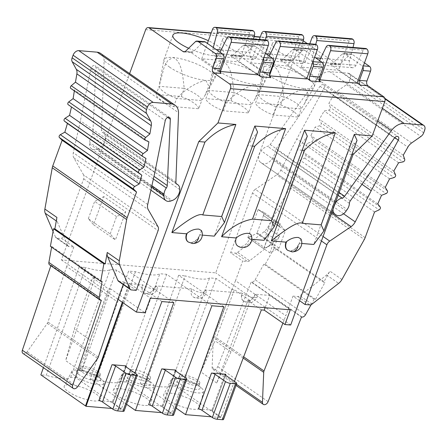 <?xml version="1.0" encoding="UTF-8"?>
<svg xmlns="http://www.w3.org/2000/svg" width="447" height="447" viewBox="0 0 447 447"><rect width="100%" height="100%" fill="white"/><g stroke="black" fill="none" stroke-linecap="round" stroke-linejoin="round"><path stroke-width="0.34" stroke-dasharray="2.23 1.68" d="M364.473 62.871L352.197 54.327A3.61 2.486 -85.2 0 0 351.303 53.992A3.61 2.486 -85.2 0 0 349.699 54.64L339.865 64.189A3.61 2.486 94.8 0 1 338.267 64.832A3.61 2.486 94.8 0 1 337.373 64.502L307.307 43.582M357.153 82.863L329.869 63.871A3.61 2.486 -85.2 0 0 330.763 64.206A3.61 2.486 -85.2 0 0 332.361 63.558L342.195 54.009A3.61 2.486 94.8 0 1 343.793 53.366A3.61 2.486 94.8 0 1 344.687 53.696L362.025 65.759A3.61 2.486 94.8 0 1 362.97 66.977M204.502 41.683A3.61 2.486 -85.2 0 0 202.904 42.331L193.065 51.88A3.61 2.486 94.8 0 1 191.467 52.522A3.61 2.486 94.8 0 1 190.573 52.193L221.136 73.459M317.415 54.411A27.077 7.264 20.1 0 0 290.287 42.878A27.077 7.264 20.1 0 0 272.407 43.465A27.077 7.264 20.1 0 0 278.252 51.126A27.077 7.264 20.1 0 0 305.379 62.664A27.077 7.264 20.1 0 0 323.265 62.077A27.077 7.264 20.1 0 0 317.415 54.411M319.415 79.767L301.233 67.117L338.435 70.235L357.041 83.181M188.628 48.27A27.077 7.264 20.1 0 0 223.785 53.735A27.077 7.264 20.1 0 0 217.94 46.069A27.077 7.264 20.1 0 0 208.363 40.711M219.935 71.425L201.753 58.775L238.961 61.893L257.561 74.839M301.295 34.536A3.61 2.486 -85.2 0 0 298.803 36.615L288.047 66.011L250.801 62.887L269.401 75.828L269.619 75.247M269.737 75.861L269.401 75.828M288.047 66.011L306.648 78.951M267.675 50.243A27.077 7.264 20.1 0 0 240.547 38.705A27.077 7.264 20.1 0 0 222.667 39.291A27.077 7.264 20.1 0 0 228.512 46.957A27.077 7.264 20.1 0 0 255.645 58.49A27.077 7.264 20.1 0 0 273.525 57.903A27.077 7.264 20.1 0 0 267.675 50.243M257.679 74.52L230.389 55.534A3.61 2.486 -85.2 0 0 231.283 55.864A3.61 2.486 -85.2 0 0 232.881 55.216L242.721 45.667A3.61 2.486 94.8 0 1 244.319 45.024A3.61 2.486 94.8 0 1 245.213 45.354L262.551 57.417A3.61 2.486 94.8 0 1 263.49 58.635M270.871 77.627L240.313 56.367A3.61 2.486 94.8 0 0 241.207 56.696A3.61 2.486 94.8 0 0 242.805 56.048L232.881 55.216M312.816 62.099A3.61 2.486 94.8 0 0 312.291 61.591L294.947 49.528L304.871 50.36A3.61 2.486 -85.2 0 0 303.977 50.025A3.61 2.486 -85.2 0 0 302.379 50.673L292.545 60.222A3.61 2.486 94.8 0 1 290.947 60.865A3.61 2.486 94.8 0 1 290.053 60.535L320.611 81.801M294.947 49.528A3.61 2.486 94.8 0 0 294.059 49.192A3.61 2.486 94.8 0 0 292.455 49.84L282.621 59.39A3.61 2.486 -85.2 0 1 281.023 60.032A3.61 2.486 -85.2 0 1 280.129 59.702L306.882 78.314M304.871 50.36L314.627 57.149M269.29 75.627A27.077 7.264 -159.9 0 1 263.35 68.285A27.077 7.264 -159.9 0 1 263.439 67.961A27.077 7.264 -159.9 0 1 272.458 65.843A27.077 7.264 -159.9 0 1 308.452 78.907A27.077 7.264 -159.9 0 1 314.297 86.573A27.077 7.264 -159.9 0 1 314.157 86.88A27.077 7.264 -159.9 0 1 305.284 88.685C295.227 91.02 285.504 97.055 276.117 106.805A22.568 6.051 20.1 0 1 263.585 100.396A22.568 6.051 20.1 0 1 258.612 94.619L263.741 75.09L267.228 68.888L272.458 65.843C281.018 69.257 282.213 83.192 283.689 96.725L258.612 94.619L255.623 102.788L280.699 104.889L283.689 96.725A22.568 6.051 20.1 0 1 296.221 103.134A22.568 6.051 20.1 0 1 301.2 108.906L304.373 103.872L308.324 94.524L305.284 88.685A27.077 7.264 -159.9 0 1 269.29 75.627M273.134 114.968L276.117 106.805L301.2 108.906L298.21 117.069L273.134 114.968A22.568 6.051 -159.9 0 1 260.595 108.56A22.568 6.051 -159.9 0 1 255.623 102.788M280.699 104.889A22.568 6.051 -159.9 0 1 293.232 111.297A22.568 6.051 -159.9 0 1 298.21 117.069M365.64 48.477A3.61 2.486 -85.2 0 0 363.327 50.137L356.019 65.234A5.414 3.727 94.8 0 1 352.549 67.726A5.414 3.727 94.8 0 1 351.208 67.229A5.414 3.727 94.8 0 1 349.509 60.708L352.99 47.416M351.683 38.766A3.61 2.486 -85.2 0 0 349.196 40.839L338.435 70.235M315.761 44.37L312.302 57.585A5.414 3.727 -85.2 0 0 314.001 64.111A5.414 3.727 -85.2 0 0 315.342 64.608A5.414 3.727 -85.2 0 0 318.812 62.116L319.56 60.574M301.233 67.117L309.765 43.789M169.81 67.285A27.077 7.264 -159.9 0 1 163.876 59.948A27.077 7.264 -159.9 0 1 163.965 59.619A27.077 7.264 -159.9 0 1 172.978 57.507A27.077 7.264 -159.9 0 1 208.972 70.565A27.077 7.264 -159.9 0 1 214.823 78.231A27.077 7.264 -159.9 0 1 214.677 78.538A27.077 7.264 -159.9 0 1 205.804 80.348C195.747 82.678 186.03 88.718 176.643 98.463A22.568 6.051 20.1 0 1 164.11 92.054A22.568 6.051 20.1 0 1 159.138 86.282L164.261 66.754L167.754 60.546L172.978 57.507C181.543 60.915 182.734 74.85 184.214 88.383L159.138 86.282L156.148 94.446L181.225 96.546L184.214 88.383A22.568 6.051 20.1 0 1 196.747 94.792A22.568 6.051 20.1 0 1 201.72 100.564L204.899 95.529L208.85 86.187L205.804 80.348A27.077 7.264 -159.9 0 1 169.81 67.285M173.654 106.626L176.643 98.463L201.72 100.564L198.731 108.733L173.654 106.626A22.568 6.051 -159.9 0 1 161.121 100.217A22.568 6.051 -159.9 0 1 156.148 94.446M181.225 96.546A22.568 6.051 -159.9 0 1 193.758 102.955A22.568 6.051 -159.9 0 1 198.731 108.733M266.166 40.135A3.61 2.486 -85.2 0 0 263.847 41.794L256.544 56.892A5.414 3.727 94.8 0 1 253.069 59.384A5.414 3.727 94.8 0 1 251.728 58.887A5.414 3.727 94.8 0 1 250.035 52.366L253.51 39.073M252.209 30.424A3.61 2.486 -85.2 0 0 249.717 32.497L238.961 61.893M213.286 47.505L212.828 49.243A5.414 3.727 -85.2 0 0 214.526 55.769A5.414 3.727 -85.2 0 0 215.867 56.266A5.414 3.727 -85.2 0 0 219.337 53.774L220.08 52.238M201.753 58.775L207.38 43.398M265.35 40.068L261.875 53.361A5.414 3.727 -85.2 0 0 263.568 59.887A5.414 3.727 -85.2 0 0 264.909 60.384A5.414 3.727 -85.2 0 0 268.373 57.914L269.284 56.031M259.338 39.559L250.801 62.887M315.252 44.247A3.61 2.486 -85.2 0 0 312.934 45.912L305.614 61.038A5.414 3.727 94.8 0 1 302.155 63.508A5.414 3.727 94.8 0 1 300.814 63.01A5.414 3.727 94.8 0 1 299.116 56.484L302.597 43.186M219.55 71.453A27.077 7.264 -159.9 0 1 213.616 64.117A27.077 7.264 -159.9 0 1 213.7 63.792A27.077 7.264 -159.9 0 1 222.718 61.675A27.077 7.264 -159.9 0 1 258.712 74.738A27.077 7.264 -159.9 0 1 264.563 82.399A27.077 7.264 -159.9 0 1 264.417 82.706A27.077 7.264 -159.9 0 1 255.544 84.517C245.487 86.847 235.765 92.887 226.383 102.631A22.568 6.051 20.1 0 1 213.85 96.222A22.568 6.051 20.1 0 1 208.872 90.45L214.001 70.922L217.493 64.714L222.718 61.675C231.283 65.089 232.474 79.024 233.949 92.551L208.872 90.45L205.888 98.614L230.965 100.72L233.949 92.551A22.568 6.051 20.1 0 1 246.487 98.96A22.568 6.051 20.1 0 1 251.46 104.738L254.634 99.703L258.584 90.355L255.544 84.517A27.077 7.264 -159.9 0 1 219.55 71.453M223.394 110.8L226.383 102.631L251.46 104.738L248.471 112.901L223.394 110.8A22.568 6.051 -159.9 0 1 210.861 104.391A22.568 6.051 -159.9 0 1 205.888 98.614M230.965 100.72A22.568 6.051 -159.9 0 1 243.498 107.129A22.568 6.051 -159.9 0 1 248.471 112.901M265.429 53.349L255.131 46.186A3.61 2.486 -85.2 0 0 254.242 45.857A3.61 2.486 -85.2 0 0 252.639 46.499L242.805 56.048M303.234 40.755A3.61 2.486 -85.2 0 0 302.479 40.515A3.61 2.486 -85.2 0 0 299.987 42.588L215.722 272.86L61.418 259.925L129.608 73.587M211.906 305.754L166.709 274.307L159.853 273.737A30.687 8.23 20.1 0 1 135.447 271.687L128.591 271.111L90.255 378.995L126.579 404.267M173.782 302.558L128.591 271.111M161.887 301.563L116.695 270.117L110.113 269.563A30.687 8.23 20.1 0 1 85.712 267.518L46.264 375.307L40.861 374.854M122.919 302.72L129.686 283.711L129.138 283.331L123.802 298.032L110.817 289.008L81.494 371.647L65.631 360.606L94.943 277.967L79.13 266.965L85.712 267.518M94.943 277.967L92.512 277.766L74.331 329.02L65.631 360.606M110.817 289.008L108.375 288.801L92.512 277.766M122.294 302.284L123.802 298.032L144.99 312.799M61.418 259.925L117.891 299.216M290.679 325.014L215.722 272.86M261.361 309.9L247.85 300.501L250.281 300.702L234.418 289.662L231.982 289.46L216.169 278.459L209.593 277.905A30.687 8.23 20.1 0 1 185.187 275.86L145.744 383.649L140.341 383.191L176.163 408.117M223.802 306.754L178.61 275.307L185.187 275.86M204.743 290.002A9.024 2.419 -159.9 0 1 206.48 292.405A9.024 2.419 -159.9 0 1 200.681 292.64A9.024 2.419 -159.9 0 1 191.702 288.907A9.018 6.079 -55.2 0 0 193.26 296.981A9.018 6.079 -55.2 0 0 195.238 297.618A9.018 6.079 -55.2 0 0 204.743 290.002L242.084 293.137A9.024 6.085 124.8 0 0 243.459 301.094A9.024 6.085 124.8 0 0 255.142 294.227L269.63 295.445L265.138 307.726M234.396 381.392L220.745 417.587L211.314 416.8M184.924 377.408L171.352 413.447L161.568 412.631M134.921 373.049L121.266 409.251L111.834 408.457M191.702 288.907L155.662 285.89A9.024 6.085 124.8 0 1 143.984 292.751A9.024 6.085 124.8 0 1 142.61 284.795L129.686 283.711L150.365 298.099M148.611 404.809L162.971 406.01A2.71 0.726 -159.9 0 0 162.071 406.222L175.218 370.295M98.871 400.635L113.231 401.842A2.71 0.726 -159.9 0 0 112.331 402.054A2.71 0.726 -159.9 0 0 112.918 402.82L126.065 366.892M198.351 408.977L212.711 410.184A2.71 0.726 -159.9 0 0 211.805 410.396A2.71 0.726 -159.9 0 0 212.392 411.162L225.539 375.229M223.567 419.415A3.61 0.967 20.1 0 0 222.785 418.392L212.392 411.162M173.609 415.095A3.61 0.967 20.1 0 0 172.827 414.073L162.652 406.988A2.71 0.726 -159.9 0 1 162.071 406.222M124.093 411.072A3.61 0.967 20.1 0 0 123.311 410.05L112.918 402.82M290.315 309.832L269.63 295.445M254.214 297.501L254.214 297.501A8.845 2.375 -159.9 0 0 257.159 296.808A8.845 2.375 -159.9 0 0 255.248 294.305L255.142 294.227M253.952 297.478A8.845 2.375 -159.9 0 1 242.196 293.21L242.084 293.137M154.74 289.159L154.74 289.159A8.845 2.375 -159.9 0 0 157.685 288.466A8.845 2.375 -159.9 0 0 155.774 285.963L155.662 285.89M154.478 289.136A8.845 2.375 -159.9 0 1 142.722 284.868L142.61 284.795M302.178 150.231L297.138 149.806L264.026 240.302M287.561 250.214A9.024 6.085 124.8 0 0 299.077 243.241L301.764 243.464M351.912 154.399L346.878 153.975L313.76 244.47M188.081 241.872A9.024 6.085 124.8 0 0 199.597 234.898L202.284 235.122M252.438 146.057L247.403 145.638L214.286 236.133M237.653 245.934A9.024 6.085 124.8 0 0 239.821 246.688A9.024 6.085 124.8 0 0 249.337 239.072L251.806 239.279M297.138 149.806L307.301 136.223M269.848 252.879L280.135 224.768L285.337 230.769L279.001 248.079L269.848 252.879L247.834 237.631L263.702 248.672L273.983 220.578L258.115 209.542L274.212 220.695L280.247 223.684L279.224 226.473L274.212 220.695M247.834 237.631L258.115 209.542M346.878 153.975L357.041 140.392M300.915 238.894L299.68 242.615L299.077 243.241M299.68 242.615A9.024 6.085 -55.2 0 1 289.885 251.085A8.482 5.839 -85.2 0 0 291.986 251.868M247.996 237.553L263.702 248.672M280.135 224.768L274.1 220.606L263.864 248.593M273.983 220.578L258.232 209.57M258.344 209.654L264.378 212.643L263.356 215.432L279.224 226.473M263.356 215.432L285.337 230.769M299.574 300.708L292.997 296.132L285.823 315.727L235.485 280.705L242.66 261.109L230.624 252.734L252.477 193.009A5.414 3.654 124.8 0 1 255.321 189.327L323.08 236.469M279.001 248.079L257.12 232.853L263.451 215.543M292.997 296.132L297.814 296.534A3.61 2.436 124.8 0 0 299.965 295.769L326.589 275.011A9.024 6.085 124.8 0 0 329.897 271.128L323.684 282.236L273.346 247.213L279.559 236.105A9.024 6.085 -55.2 0 1 276.257 239.989L249.627 260.746L237.592 252.371A3.61 2.436 124.8 0 1 235.44 253.136L230.624 252.734M249.627 260.746A3.61 2.436 -55.2 0 1 247.476 261.512L242.66 261.109M237.592 252.371L264.222 231.613A9.024 6.085 124.8 0 0 267.524 227.73L289.907 187.695A9.024 6.085 124.8 0 0 290.746 185.879L300.133 160.227L304.686 158.087A1.805 1.218 124.8 0 0 305.809 155.282L303.357 152.176L307.111 143.543L311.671 141.805A1.805 1.218 124.8 0 0 312.973 139.034L310.849 135.592L315.146 127.099L319.683 125.775A1.805 1.218 124.8 0 0 321.153 123.059L319.37 119.304L324.181 111.007L328.662 110.102A1.805 1.218 124.8 0 0 330.294 107.459L328.863 103.419L333.434 95.373A9.024 6.085 -55.2 0 1 337.172 91.216L346.509 84.701A5.414 3.654 124.8 0 0 349.286 81.063L350.241 78.448A5.414 3.654 124.8 0 0 349.42 73.677A5.414 3.654 124.8 0 0 348.118 73.219L329.752 71.682L382.347 108.28M374.541 212.001L300.133 160.227M377.765 203.949L303.357 152.176M381.52 195.317L307.111 143.543M385.258 187.366L310.849 135.592M389.555 178.873L315.146 127.099M393.785 171.078L319.37 119.304M398.59 162.775L324.181 111.007M403.272 155.193L328.863 103.419M329.752 71.682A15.421 10.398 124.8 0 0 316.984 78.789L270.2 144.521A3.61 2.436 -55.2 0 1 267.658 146.32A9.024 6.085 124.8 0 0 261.26 150.868A9.057 6.107 124.8 0 0 260.595 162.395L261.59 163.105A9.024 6.085 124.8 0 0 261.624 163.127A9.024 6.085 124.8 0 0 263.791 163.881A9.024 6.085 124.8 0 0 271.737 159.244L272.776 157.769A9.024 6.085 124.8 0 0 274.994 151.594A3.61 2.436 -55.2 0 1 275.877 149.125L320.041 86.282A3.252 2.19 -55.2 0 1 322.902 84.617A3.252 2.19 -55.2 0 1 323.684 84.885A3.252 2.19 -55.2 0 1 323.913 88.333L296.797 138.933L280.805 170.117A9.024 6.085 -55.2 0 1 276.682 174.85L255.321 189.327M377.687 121.025L316.984 78.789M335.501 202.525L261.26 150.868M333.021 209.313A9.057 6.107 -55.2 0 1 335.261 203.189M361.964 184.276L296.797 138.933M311.146 304.664L314.185 299.227L315.526 299.339L325.025 282.348L323.684 282.236M282.906 323.12L285.823 315.727M273.346 247.213L274.687 247.325L325.025 282.348M235.485 280.705L213.677 335.948A3.61 2.436 124.8 0 0 213.375 337.301L212.118 367.339A3.749 2.526 124.8 0 0 212.956 369.356A3.749 2.526 124.8 0 0 213.856 369.669A3.749 2.526 124.8 0 0 217.762 366.624L251.164 282.023L301.496 317.046M305.491 314.772L255.159 279.749A3.61 2.436 124.8 0 1 251.689 282.063L251.164 282.023M255.159 279.749L263.847 264.205L265.188 264.317L274.687 247.325M314.185 299.227L263.847 264.205M315.526 299.339L265.188 264.317M257.12 232.853L272.815 243.984L272.614 244.537L265.138 248.001L272.815 243.984M247.962 237.648L249.27 236.966L265.138 248.001M249.27 236.966L256.746 233.496L272.614 244.537M256.952 232.943L256.746 233.496M264.378 212.643L280.247 223.684M93.524 224.701L115.41 239.927L110.208 233.926L88.322 218.7L93.524 224.701L103.81 196.591L125.696 211.822L115.41 239.927M201.435 230.551L200.2 234.278L199.597 234.898M200.2 234.278A9.024 6.085 -55.2 0 1 190.411 242.743A8.482 5.839 -85.2 0 0 192.512 243.526M247.403 145.638L257.561 132.055M251.074 234.887A9.024 4.062 -23.7 0 1 249.337 239.072M110.208 233.926L116.544 216.616L125.696 211.822M116.544 216.616L94.658 201.39L103.81 196.591M158.031 226.702L83.623 174.928A5.414 3.654 124.8 0 1 83.678 178.856L61.826 238.581L57.004 238.178A3.61 2.436 124.8 0 1 56.138 237.871A3.61 2.436 124.8 0 1 55.529 237.106L67.564 245.481L57.261 221.628A9.024 6.085 -55.2 0 1 56.914 217.438M67.564 245.481A3.61 2.436 -55.2 0 0 68.179 246.247A3.61 2.436 -55.2 0 0 69.045 246.548L73.861 246.956L61.826 238.581M73.861 246.956L66.692 266.552L117.025 301.574M123.249 284.566L124.199 281.979L136.234 290.354M88.322 218.7L94.658 201.39M83.623 174.928L73.816 157.836A9.024 6.085 -55.2 0 1 73.302 152.718L80.399 120.791L90.83 68.788A3.252 2.19 -55.2 0 1 94.423 65.458A3.252 2.19 -55.2 0 1 95.205 65.731A3.252 2.19 -55.2 0 1 95.926 67.491L92.842 133.776A3.61 2.436 -55.2 0 1 91.92 136.24A9.024 6.085 124.8 0 0 89.618 142.409L89.545 143.968A9.024 6.085 124.8 0 0 91.557 148.868A9.024 6.085 124.8 0 0 93.725 149.622A9.024 6.085 124.8 0 0 96.351 149.248L97.787 148.745A9.057 6.107 124.8 0 0 105.347 137.793A9.024 6.085 124.8 0 0 103.335 132.899A9.024 6.085 124.8 0 0 102.564 132.474A3.61 2.436 -55.2 0 1 102.257 132.306A3.61 2.436 -55.2 0 1 101.447 130.373L104.129 60.937L178.537 112.711M154.807 172.564L80.399 120.791M179.755 189.567L105.347 137.793M104.129 60.937A15.421 10.398 124.8 0 0 100.67 53.45M148.89 141.839L74.481 90.065L74.347 90.897M145.32 140.263L70.911 88.489L74.481 90.065M145.957 158.445L71.481 106.956M68.223 104.687L71.548 106.671M53.059 231.395L55.529 237.106M102.072 281.442L51.74 246.42L50.399 246.308M51.74 246.42L51.606 247.146M49.623 264.892A3.61 2.436 124.8 0 0 50.489 265.194L51.014 265.239L50.846 265.741M22.959 353.421A3.749 2.526 124.8 0 0 23.859 353.739A3.749 2.526 124.8 0 0 27.15 351.828L47.293 323.377A3.61 2.436 124.8 0 0 47.974 322.052L66.692 266.552M101.352 300.261L51.014 265.239M118.511 281.269A3.61 2.436 124.8 0 0 119.377 281.576L124.199 281.979M121.266 409.251L76.074 377.804L70.671 377.352A30.687 8.23 -159.9 0 1 46.264 375.307M70.592 384.766A19.165 5.14 -159.9 0 1 90.389 390.739A19.165 5.14 -159.9 0 1 100.262 399.277A19.165 5.14 -159.9 0 1 93.831 400.937A19.165 5.14 -159.9 0 1 73.515 394.701A19.165 5.14 -159.9 0 1 64.279 386.107A19.165 5.14 -159.9 0 1 70.592 384.766M70.671 377.352L110.113 269.563M76.074 377.804L116.695 270.117M79.13 266.965L43.415 367.657M81.494 371.647L90.193 340.055L74.331 329.02M90.193 340.055L108.375 288.801M77.499 370.099A17.148 4.599 -159.9 0 1 101.754 379.481A17.148 4.599 -159.9 0 1 104.039 383.085A17.148 4.599 -159.9 0 1 98.29 384.565A17.148 4.599 -159.9 0 1 80.108 378.989A17.148 4.599 -159.9 0 1 71.85 371.301A17.148 4.599 -159.9 0 1 75.917 370.027A17.148 4.599 -159.9 0 1 77.499 370.099M82.365 370.379A10.829 2.905 20.1 0 0 93.216 374.994A10.829 2.905 20.1 0 0 100.368 374.759A10.829 2.905 20.1 0 0 98.027 371.692A10.829 2.905 20.1 0 0 87.176 367.076A10.829 2.905 20.1 0 0 80.024 367.317A10.829 2.905 20.1 0 0 82.365 370.379M220.745 417.587L175.548 386.147L216.169 278.459M250.281 300.702L230.987 351.862L216.734 382.99L247.85 300.501M216.734 382.99L200.865 371.949L215.119 340.821L234.418 289.662M231.982 289.46L200.865 371.949M175.548 386.147L170.145 385.694L209.593 277.905M170.145 385.694A30.687 8.23 -159.9 0 1 145.744 383.649M170.072 393.109A19.165 5.14 -159.9 0 1 189.869 399.082A19.165 5.14 -159.9 0 1 199.736 407.614A19.165 5.14 -159.9 0 1 193.311 409.273A19.165 5.14 -159.9 0 1 172.989 403.043A19.165 5.14 -159.9 0 1 163.758 394.45A19.165 5.14 -159.9 0 1 170.072 393.109M178.61 275.307L140.341 383.191M171.324 379.643A17.148 4.599 -159.9 0 0 179.582 387.331A17.148 4.599 -159.9 0 0 197.764 392.907A17.148 4.599 20.1 0 0 203.514 391.421A17.148 4.599 20.1 0 0 201.228 387.823A17.148 4.599 20.1 0 0 176.973 378.441A17.148 4.599 -159.9 0 0 175.392 378.369A17.148 4.599 -159.9 0 0 171.324 379.643L163.758 394.45M181.84 378.721A10.829 2.905 20.1 0 0 192.691 383.336A10.829 2.905 20.1 0 0 199.843 383.101A10.829 2.905 20.1 0 0 197.507 380.034A10.829 2.905 20.1 0 0 186.656 375.419A10.829 2.905 20.1 0 0 179.498 375.653A10.829 2.905 20.1 0 0 181.84 378.721M230.987 351.862L215.119 340.821M171.352 413.447L126.155 382.006L166.709 274.307M126.155 382.006L120.411 381.52L159.853 273.737M135.447 271.687L96.004 379.475L90.255 378.995M120.411 381.52A30.687 8.23 -159.9 0 1 96.004 379.475M143.99 405.395A19.858 5.325 -159.9 0 1 122.864 398.897A19.858 5.325 -159.9 0 1 113.398 389.991A19.858 5.325 -159.9 0 1 119.913 388.644A19.858 5.325 -159.9 0 1 140.347 394.796A19.858 5.325 -159.9 0 1 150.661 403.63A19.858 5.325 -159.9 0 1 143.99 405.395M130.15 370.434A10.829 2.905 20.1 0 0 132.485 373.502A10.829 2.905 20.1 0 0 143.336 378.112A10.829 2.905 20.1 0 0 150.488 377.877A10.829 2.905 20.1 0 0 148.153 374.815A10.829 2.905 20.1 0 0 137.302 370.2A10.829 2.905 20.1 0 0 130.15 370.434L129.256 372.871A10.829 2.905 -159.9 0 1 136.408 372.636A10.829 2.905 -159.9 0 1 147.259 377.251A10.829 2.905 -159.9 0 1 149.6 380.313A10.829 2.905 -159.9 0 1 145.99 381.162A10.829 2.905 -159.9 0 1 131.597 375.938A10.829 2.905 -159.9 0 1 129.256 372.871L128.144 374.15C127.725 373.642 130.563 374.055 136.659 375.396A13.449 3.61 20.1 0 0 130.127 374.061A13.449 3.61 20.1 0 0 129.524 374.022A13.449 3.61 20.1 0 0 128.552 378.916A13.449 3.61 20.1 0 0 146.432 385.403A13.449 3.61 20.1 0 0 147.035 385.448A13.449 3.61 20.1 0 0 142.319 377.469A13.449 3.61 20.1 0 0 136.659 375.396L135.86 375.156A17.148 4.599 -159.9 0 0 127.535 373.457A17.148 4.599 20.1 0 0 121.902 374.62A17.148 4.599 20.1 0 0 130.077 382.314A17.148 4.599 20.1 0 0 148.326 387.923A17.148 4.599 -159.9 0 0 154.086 386.398L150.661 403.63M135.86 375.156A17.148 4.599 -159.9 0 1 143.079 377.799A17.148 4.599 -159.9 0 1 154.086 386.398M303.217 40.833L260.193 37.224M254.131 36.715L211.146 33.112M329.869 63.871L337.373 64.502M184.896 51.718L190.573 52.193M230.389 55.534L240.313 56.367M280.129 59.702L290.053 60.535M312.291 61.591L312.984 61.647M292.455 49.84L302.379 50.673M282.621 59.39L292.545 60.222M312.302 57.585L315.666 57.87M320.667 58.289L349.509 60.708M356.019 65.234L318.812 62.116M311.989 37.721L349.196 40.839M326.12 47.019L363.327 50.137M256.544 56.892L219.337 53.774M212.828 49.243L216.192 49.528M221.192 49.947L250.035 52.366M226.646 38.677L263.847 41.794M212.515 29.379L249.717 32.497M261.875 53.361L265.937 53.701M270.234 54.065L299.116 56.484M305.619 61.027L268.373 57.909M261.556 33.491L298.803 36.615M275.687 42.789L312.934 45.912M242.721 45.667L252.639 46.499M255.131 46.186L245.213 45.354M262.551 57.417L263.898 57.534M145.683 29.653L299.987 42.588M175.766 371.038L162.971 406.01M126.032 366.864L113.231 401.842M225.506 375.206L212.711 410.184M235.938 382.464L222.785 418.392M162.652 406.988L175.8 371.06M185.98 378.14L172.827 414.073M136.458 374.122L123.311 410.05M339.865 64.189L332.361 63.558M342.195 54.009L349.699 54.64M352.197 54.327L344.687 53.696M362.025 65.759L363.372 65.871M289.885 251.085A9.024 6.085 -55.2 0 1 287.723 250.331M321.427 240.989L252.477 193.009M235.44 253.136L247.476 261.512M264.222 231.613L276.257 239.989M279.559 236.105L267.524 227.73M289.907 187.695L364.316 239.475M341.933 279.504L329.897 271.128M365.149 237.659L290.746 185.879M304.686 158.087L379.095 209.861M380.218 207.056L305.809 155.282M311.671 141.805L386.085 193.579M387.387 190.808L312.973 139.034M319.683 125.775L394.092 177.548M395.567 174.833L321.153 123.059M328.662 110.102L403.071 161.875M404.703 159.233L330.294 107.459M333.434 95.373L407.843 147.147M411.581 142.99L337.172 91.216M346.509 84.701L420.923 136.469M423.695 132.837L349.286 81.063M350.241 78.448L424.65 130.222M385.007 98.888L348.118 73.219M270.2 144.521L339.167 192.512M338.128 195.35L267.658 146.32M332.004 212.085L260.595 162.395M261.59 163.105L332.004 212.096L261.624 163.127M346.146 211.018L271.737 159.244M272.776 157.769L347.185 209.542M349.403 203.368L274.994 151.594M350.286 200.893L275.877 149.125M320.041 86.282L394.45 138.056M394.779 137.637L323.913 88.333M280.805 170.117L343.542 213.767M331.64 213.085L276.682 174.85M326.589 275.011L338.63 283.387M213.677 335.948L243.665 356.818M243.202 358.053L213.375 337.301M212.118 367.339L236.435 384.252M268.099 401.646L217.762 366.624M251.689 282.063L302.021 317.091M297.814 296.534L309.849 304.91M312 304.144L299.965 295.769M190.411 242.743A9.024 6.085 -55.2 0 1 188.243 241.989M193.065 51.88L185.561 51.249M195.395 41.7L202.904 42.331M83.678 178.856L158.093 230.63M73.816 157.836L148.225 209.609M147.711 204.486L73.302 152.718M90.83 68.788L165.239 120.561M167.709 117.432L95.926 67.491M92.842 133.776L153.975 176.314M153.377 179.007L91.92 136.24M151.879 185.734L89.618 142.409M89.545 143.968L151.572 187.125M170.76 201.021L96.351 149.248M97.787 148.745L172.196 200.519M176.397 183.846L102.564 132.474M175.855 182.147L101.447 130.373M57.261 221.628L56.288 220.947M69.045 246.548L57.004 238.178M100.826 300.216L50.489 265.194M77.487 386.851L27.15 351.828M47.293 323.377L97.63 358.399M98.306 357.075L47.974 322.052M131.418 289.947L119.377 281.576M78.354 374.133A12.918 3.464 20.1 0 0 79.203 374.765A12.918 3.464 20.1 0 0 96.373 380.995A12.918 3.464 20.1 0 0 98.988 377.167A12.918 3.464 20.1 0 0 98.737 376.961A12.918 3.464 20.1 0 0 80.717 370.099A12.918 3.464 20.1 0 0 79.527 370.043A12.918 3.464 20.1 0 0 78.354 374.133M98.172 373.776A10.829 2.905 -159.9 0 1 99.798 376.313A10.829 2.905 -159.9 0 1 96.194 377.156A10.829 2.905 -159.9 0 1 81.795 371.932A10.829 2.905 -159.9 0 1 81.08 371.401A10.829 2.905 -159.9 0 1 79.46 368.864A10.829 2.905 -159.9 0 1 86.612 368.63A10.829 2.905 -159.9 0 1 97.463 373.245A10.829 2.905 -159.9 0 1 98.172 373.776M255.248 294.305A9.024 6.085 -55.2 0 1 245.733 301.926A9.024 6.085 -55.2 0 1 243.57 301.166A9.024 6.085 -55.2 0 1 242.196 293.21M155.774 285.963A9.024 6.085 -55.2 0 1 146.258 293.584A9.024 6.085 -55.2 0 1 144.09 292.824A9.024 6.085 -55.2 0 1 142.722 284.868M199.843 383.101L199.278 384.649A10.829 2.905 -159.9 0 1 195.669 385.498A10.829 2.905 -159.9 0 1 181.27 380.274A10.829 2.905 -159.9 0 1 178.934 377.207A10.829 2.905 -159.9 0 1 186.086 376.972A10.829 2.905 -159.9 0 1 196.937 381.587A10.829 2.905 -159.9 0 1 199.278 384.649L199.301 386.348L198.462 385.504A12.918 3.464 20.1 0 1 195.853 389.337A12.918 3.464 -159.9 0 1 179.23 383.476A12.918 3.464 -159.9 0 1 179.001 378.385A12.918 3.464 -159.9 0 1 180.191 378.441A12.918 3.464 -159.9 0 1 197.362 384.671A12.918 3.464 20.1 0 1 198.462 385.504L201.228 387.823M294.059 49.192L303.977 50.025M281.023 60.032L290.947 60.865M263.439 67.961L272.407 43.465M259.092 91.769L263.35 68.285M304.373 103.872L314.157 86.88M314.297 86.573L323.265 62.077M352.549 67.726L315.342 64.608M163.965 59.619L172.928 35.123M159.618 83.427L163.876 59.948M204.899 95.529L214.677 78.538M214.823 78.231L223.785 53.735M253.069 59.384L215.867 56.266M264.909 60.384L302.155 63.508M213.7 63.792L222.667 39.291M209.358 87.601L213.616 64.117M254.634 99.703L264.417 82.706M264.563 82.399L273.525 57.903M231.283 55.864L241.207 56.696M244.319 45.024L254.242 45.857M302.479 40.515L260.283 36.978M254.192 36.464L211.235 32.866M224.953 374.463L211.805 410.396M125.478 366.121L112.331 402.054M330.763 64.206L338.267 64.832M351.303 53.992L343.793 53.366M349.42 73.677L384.861 98.334M323.684 84.885L398.093 136.659M212.956 369.356L236.016 385.398M183.963 51.897L191.467 52.522M169.614 117.505L95.205 65.731M150.896 190.154L91.557 148.868M176.207 183.6L103.335 132.899M176.666 184.08L102.257 132.306M68.179 246.247L56.138 237.871M104.039 383.085L100.262 399.277M71.85 371.301L64.279 386.107M80.024 367.317L79.46 368.864L78.342 370.15L79.527 370.043L75.917 370.027M100.368 374.759L99.798 376.313L99.826 378.011L98.988 377.167L101.754 379.481M243.459 301.094L243.57 301.166C247.577 303.245 250.756 303.39 253.108 301.596C255.483 299.915 256.829 298.322 257.159 296.808M193.26 296.981A9.024 9.024 0 0 0 206.48 292.405M143.984 292.751L144.09 292.824C148.097 294.903 151.282 295.048 153.634 293.254C156.003 291.578 157.355 289.98 157.685 288.466M203.514 391.421L199.736 407.614M179.498 375.653L178.934 377.207L177.817 378.492L179.001 378.385L175.392 378.369M121.902 374.62L113.398 389.991M150.488 377.877L149.6 380.313L149.622 382.012C150.27 381.889 147.834 380.375 142.319 377.469L143.079 377.799"/><path stroke-width="0.67" d="M307.307 43.582L303.373 40.845A3.61 2.486 -85.2 0 0 303.234 40.755M362.97 66.977A3.61 2.486 94.8 0 1 363.02 70.548L359.433 80.348A3.61 2.486 -85.2 0 0 360.427 85.137L357.153 82.863M351.912 154.399L353.08 154.494L372.245 135.894L384.794 101.598A3.61 2.486 -85.2 0 0 383.8 96.809L367.931 85.768A3.61 2.486 94.8 0 1 366.942 80.98L370.524 71.179A3.61 2.486 -85.2 0 0 369.535 66.391L364.473 62.871M188.081 241.872A9.024 6.085 124.8 0 1 187.919 241.76A9.024 6.085 124.8 0 1 186.544 233.803L171.86 232.574L204.972 142.079C214.465 132.351 224.774 126.479 235.887 124.456L217.94 122.953L230.49 88.657A3.61 2.486 94.8 0 0 229.495 83.868L213.627 72.827A3.61 2.486 -85.2 0 1 212.638 68.039L216.219 58.239A3.61 2.486 94.8 0 0 215.23 53.45L197.887 41.387A3.61 2.486 94.8 0 0 196.993 41.057A3.61 2.486 94.8 0 0 195.395 41.7L185.561 51.249A3.61 2.486 -85.2 0 1 183.963 51.897A3.61 2.486 -85.2 0 1 183.069 51.561L149.069 27.91A3.61 2.486 94.8 0 0 148.175 27.574A3.61 2.486 94.8 0 0 145.683 29.653L129.608 73.587M319.56 60.574L326.12 47.019A3.61 2.486 94.8 0 1 328.433 45.354L365.64 48.477A3.61 2.486 -85.2 0 1 366.534 48.807L366.803 48.991A3.61 2.486 -85.2 0 1 367.797 53.785L357.041 83.181L319.415 79.767M208.363 40.711A27.077 7.264 20.1 0 0 172.928 35.123A27.077 7.264 20.1 0 0 178.778 42.783A27.077 7.264 20.1 0 0 188.628 48.27M219.935 71.425L257.561 74.839L268.323 45.443A3.61 2.486 -85.2 0 0 267.328 40.655L267.06 40.465A3.61 2.486 -85.2 0 0 266.166 40.135L228.959 37.012A3.61 2.486 94.8 0 1 229.853 37.347L230.121 37.531A3.61 2.486 94.8 0 1 231.116 42.32L220.36 71.716M269.284 56.031L275.687 42.789A3.61 2.486 94.8 0 1 278.006 41.124A3.61 2.486 94.8 0 1 278.9 41.459L316.415 44.767A3.61 2.486 -85.2 0 1 317.404 49.556L306.648 78.951L269.737 75.861M263.49 58.635A3.61 2.486 94.8 0 1 263.546 62.206L259.958 72.006A3.61 2.486 -85.2 0 0 260.953 76.795L257.679 74.52M306.882 78.314L310.687 80.968A3.61 2.486 -85.2 0 1 309.698 76.18L313.28 66.379L323.203 67.212L319.616 77.007A3.61 2.486 94.8 0 0 320.611 81.801L310.687 80.968M312.816 62.099A3.61 2.486 94.8 0 1 313.28 66.379M323.203 67.212A3.61 2.486 -85.2 0 0 322.209 62.424L314.627 57.149M328.433 45.354A3.61 2.486 94.8 0 1 329.327 45.689L329.595 45.873A3.61 2.486 94.8 0 1 330.59 50.662L319.834 80.058M352.99 47.416L353.979 43.633A3.61 2.486 -85.2 0 0 352.845 39.286L352.577 39.096A3.61 2.486 -85.2 0 0 351.683 38.766L314.481 35.643A3.61 2.486 94.8 0 1 315.375 35.978L315.643 36.162A3.61 2.486 94.8 0 1 316.772 40.515L315.761 44.37M309.765 43.789L311.989 37.721A3.61 2.486 94.8 0 1 314.481 35.643M253.51 39.073L254.499 35.291A3.61 2.486 -85.2 0 0 253.371 30.944L253.103 30.754A3.61 2.486 -85.2 0 0 252.209 30.424L215.001 27.301A3.61 2.486 94.8 0 1 215.895 27.636L216.164 27.82A3.61 2.486 94.8 0 1 217.298 32.173L213.286 47.505M220.08 52.238L226.646 38.677A3.61 2.486 94.8 0 1 228.959 37.012M207.38 43.398L212.515 29.379A3.61 2.486 94.8 0 1 215.001 27.301M279.168 41.644A3.61 2.486 94.8 0 1 280.163 46.432L269.619 75.247M302.597 43.186L303.586 39.409L266.345 36.285A3.61 2.486 94.8 0 0 265.211 31.933L264.942 31.748A3.61 2.486 94.8 0 0 264.048 31.419A3.61 2.486 94.8 0 0 261.556 33.491L259.338 39.559M266.345 36.285L265.35 40.068M303.586 39.409A3.61 2.486 -85.2 0 0 302.457 35.056L302.189 34.872A3.61 2.486 -85.2 0 0 301.295 34.536L264.048 31.419M316.415 44.767L316.141 44.583A3.61 2.486 -85.2 0 0 315.252 44.247L278.006 41.124M260.953 76.795L270.871 77.627A3.61 2.486 94.8 0 1 269.882 72.839L273.463 63.038A3.61 2.486 -85.2 0 0 272.474 58.25L265.429 53.349M134.921 373.049L161.887 301.563L173.782 302.558L135.447 410.435L161.568 412.631M353.08 154.494L290.679 325.014L284.935 324.533L290.315 309.832L150.365 298.099L144.99 312.799L136.374 312.079L117.891 299.216M284.935 324.533L264.25 310.145L261.361 309.9L234.396 381.392M184.924 377.408L211.906 305.754L223.802 306.754L185.533 414.637L176.163 408.117M265.138 307.726L264.25 310.145M211.314 416.8L185.533 414.637M111.834 408.457L86.053 406.295L122.919 302.72M186.757 379.162A3.61 0.967 -159.9 0 0 185.98 378.14L175.8 371.06A2.71 0.726 20.1 0 1 175.218 370.295A2.71 0.726 20.1 0 1 176.118 370.082L161.758 368.881A2.71 0.726 20.1 0 1 165.356 370.189L152.209 406.116L162.384 413.196A3.61 0.967 20.1 0 0 167.184 414.939L172.408 415.375A3.61 0.967 20.1 0 0 173.609 415.095L186.757 379.162A3.61 0.967 -159.9 0 1 185.555 379.447L180.331 379.006A3.61 0.967 -159.9 0 1 175.531 377.268L165.356 370.189M137.24 375.145A3.61 0.967 -159.9 0 0 136.458 374.122L126.065 366.892A2.71 0.726 20.1 0 1 125.478 366.121A2.71 0.726 20.1 0 1 126.378 365.914L112.018 364.707A2.71 0.726 20.1 0 1 115.622 366.015L102.469 401.942L112.867 409.178A3.61 0.967 20.1 0 0 117.667 410.916L122.886 411.357A3.61 0.967 20.1 0 0 124.093 411.072L137.24 375.145A3.61 0.967 -159.9 0 1 136.039 375.424L130.815 374.988A3.61 0.967 -159.9 0 1 126.015 373.245L115.622 366.015M236.714 383.487A3.61 0.967 -159.9 0 0 235.938 382.464L225.539 375.229A2.71 0.726 20.1 0 1 224.953 374.463A2.71 0.726 20.1 0 1 225.858 374.251L211.498 373.049A2.71 0.726 20.1 0 1 215.096 374.357L201.949 410.285L212.342 417.515A3.61 0.967 20.1 0 0 217.141 419.258L222.366 419.699A3.61 0.967 20.1 0 0 223.567 419.415L236.714 383.487A3.61 0.967 -159.9 0 1 235.513 383.766L230.289 383.33A3.61 0.967 -159.9 0 1 225.489 381.587L215.096 374.357M211.498 373.049L198.351 408.977A2.71 0.726 -159.9 0 1 201.949 410.285M161.758 368.881L148.611 404.809A2.71 0.726 -159.9 0 1 152.209 406.116M112.018 364.707L98.871 400.635A2.71 0.726 -159.9 0 1 102.469 401.942M287.561 250.214A9.024 6.085 124.8 0 1 287.393 250.102A9.024 6.085 124.8 0 1 286.019 242.145L271.335 240.916L304.452 150.421L302.178 150.231M301.764 243.464L313.76 244.47L323.924 230.887L321.175 224.88L354.292 134.385L372.245 135.894M204.972 142.079L198.775 141.559L136.374 312.079M202.284 235.122L214.286 236.133L224.45 222.545L221.701 216.538L254.818 126.043L285.627 128.63L252.51 219.125L271.441 220.712L304.558 130.217L335.362 132.798L302.25 223.293L321.175 224.88M252.438 146.057L254.712 146.247C264.205 136.519 274.508 130.647 285.627 128.63M236.284 237.977A9.024 4.062 -23.7 0 1 244.85 233.613A9.024 4.062 -23.7 0 1 251.074 234.887A9.024 9.024 0 0 1 237.653 245.934A9.024 6.085 124.8 0 1 236.284 237.977L221.595 236.742L254.712 146.247M271.441 220.712L274.184 226.718L264.026 240.302L251.806 239.279M304.452 150.421C313.945 140.693 324.248 134.815 335.362 132.798M274.184 226.718L307.301 136.223L304.558 130.217M171.86 232.574C188.74 218.829 199.044 212.956 202.77 214.951L221.701 216.538M323.924 230.887L357.041 140.392L354.292 134.385M286.019 242.145L286.695 241.525C290.444 238.603 294.338 237.245 298.378 237.458L300.915 238.894C303.424 243.973 300.675 251.756 291.986 251.868A8.482 5.839 -85.2 0 0 297.842 246.99L298.227 246.012L297.836 246.99M271.335 240.916C288.214 227.171 298.518 221.299 302.25 223.293M323.08 236.469L329.73 241.101A5.414 3.654 -55.2 0 0 326.886 244.783L305.033 304.508L309.849 304.91A3.61 2.436 -55.2 0 0 312 304.144L338.63 283.387A9.024 6.085 -55.2 0 0 341.933 279.504L364.316 239.475A9.024 6.085 -55.2 0 0 365.149 237.659L374.541 212.001L379.095 209.861A1.805 1.218 -55.2 0 0 380.218 207.056L377.765 203.949L381.52 195.317L386.085 193.579A1.805 1.218 -55.2 0 0 387.387 190.808L385.258 187.366L389.555 178.873L394.092 177.548A1.805 1.218 -55.2 0 0 395.567 174.833L393.785 171.078L398.59 162.775L403.071 161.875A1.805 1.218 -55.2 0 0 404.703 159.233L403.272 155.193L407.843 147.147A9.024 6.085 124.8 0 1 411.581 142.99L420.923 136.469A5.414 3.654 -55.2 0 0 423.695 132.837L424.65 130.222A5.414 3.654 -55.2 0 0 423.829 125.445A5.414 3.654 -55.2 0 0 422.527 124.992L404.161 123.456L382.347 108.28M299.574 300.708L305.033 304.508M335.261 203.189A9.057 6.107 -55.2 0 1 335.669 202.642A9.024 6.085 -55.2 0 1 342.067 198.088A3.61 2.436 124.8 0 0 344.609 196.294L391.393 130.563A15.421 10.398 -55.2 0 1 404.161 123.456M391.393 130.563L377.687 121.025M329.73 241.101L351.091 226.623A9.024 6.085 124.8 0 0 355.214 221.885L371.206 190.707L398.327 140.101A3.252 2.19 124.8 0 0 398.093 136.659A3.252 2.19 124.8 0 0 397.31 136.385A3.252 2.19 124.8 0 0 394.45 138.056L350.286 200.893A3.61 2.436 124.8 0 0 349.403 203.368A9.024 6.085 -55.2 0 1 347.185 209.542L346.146 211.018A9.024 6.085 -55.2 0 1 338.2 215.655A9.024 6.085 -55.2 0 1 336.032 214.901A9.024 6.085 -55.2 0 1 335.999 214.878L335.004 214.169A9.057 6.107 -55.2 0 1 333.021 209.313M371.206 190.707L361.964 184.276M311.146 304.664L305.491 314.772A3.61 2.436 -55.2 0 1 302.021 317.091L301.496 317.046L268.099 401.646A3.749 2.526 -55.2 0 1 264.194 404.691A3.749 2.526 -55.2 0 1 263.294 404.379A3.749 2.526 -55.2 0 1 262.456 402.361L263.713 372.323A3.61 2.436 -55.2 0 1 264.015 370.971L282.906 323.12M217.94 122.953L198.775 141.559M186.544 233.803L187.22 233.189C190.97 230.261 194.864 228.903 198.904 229.115L201.435 230.551C203.949 235.63 201.195 243.419 192.512 243.526A8.482 5.839 -85.2 0 0 198.362 238.648L198.747 237.67L198.362 238.648M224.45 222.545L257.561 132.055L254.818 126.043M221.595 236.742C231.088 227.015 241.391 221.142 252.51 219.125M213.627 72.827L221.136 73.459A3.61 2.486 94.8 0 1 220.142 68.67L223.729 58.87A3.61 2.486 -85.2 0 0 222.735 54.081L205.397 42.018A3.61 2.486 -85.2 0 0 204.502 41.683L196.993 41.057M50.846 265.741L22.35 350.241L72.688 385.264A3.749 2.526 -55.2 0 0 73.297 388.449A3.749 2.526 -55.2 0 0 74.196 388.761A3.749 2.526 -55.2 0 0 77.487 386.851L97.63 358.399A3.61 2.436 -55.2 0 0 98.306 357.075L117.025 301.574L123.249 284.566M134.726 186.472L139.24 183.946L64.832 132.172L60.317 134.698L134.726 186.472A1.805 1.218 -55.2 0 0 133.793 189.293L136.553 192.042L62.144 140.269L52.757 165.932A9.024 6.085 124.8 0 0 52.254 167.77L44.879 209.062L56.914 217.438L54.869 228.898L105.201 263.92L107.252 252.46A9.024 6.085 124.8 0 0 107.598 256.651L117.902 280.504A3.61 2.436 124.8 0 0 118.511 281.269L130.546 289.645A3.61 2.436 -55.2 0 0 131.418 289.947L136.234 290.354L158.093 230.63A5.414 3.654 -55.2 0 0 158.031 226.702L148.225 209.609A9.024 6.085 124.8 0 1 147.711 204.486L154.807 172.564L165.239 120.561A3.252 2.19 124.8 0 1 168.832 117.231A3.252 2.19 124.8 0 1 169.614 117.505A3.252 2.19 124.8 0 1 170.341 119.26L167.709 117.432M175.079 105.224L100.67 53.45A15.421 10.398 124.8 0 0 97.167 52.176L171.575 103.95A15.421 10.398 -55.2 0 1 175.079 105.224A15.421 10.398 -55.2 0 1 178.537 112.711L175.855 182.147A3.61 2.436 124.8 0 0 176.666 184.08A3.61 2.436 124.8 0 0 176.973 184.248A9.024 6.085 -55.2 0 1 177.744 184.667A9.024 6.085 -55.2 0 1 179.755 189.567A9.057 6.107 -55.2 0 1 172.196 200.519L170.76 201.021A9.024 6.085 -55.2 0 1 168.133 201.396A9.024 6.085 -55.2 0 1 165.966 200.642A9.024 6.085 -55.2 0 1 163.954 195.741L164.027 194.182A9.024 6.085 -55.2 0 1 166.329 188.014A3.61 2.436 124.8 0 0 167.251 185.55L170.341 119.26M139.24 183.946L141.839 175.218L138.782 172.844A1.805 1.218 -55.2 0 1 139.525 170.028L143.968 167.133L145.957 158.445L142.632 156.461A1.805 1.218 -55.2 0 1 142.587 156.428A1.805 1.218 -55.2 0 1 143.174 153.667L147.521 150.427L148.89 141.839L145.32 140.263A1.805 1.218 -55.2 0 1 145.18 140.185A1.805 1.218 -55.2 0 1 145.661 137.508L149.874 133.944L151.287 125.635A9.024 6.085 124.8 0 0 150.723 121.115L146.571 113.465L72.157 61.692A5.414 3.654 124.8 0 1 72.135 57.825L73.09 55.21A5.414 3.654 124.8 0 1 78.801 50.64L97.167 52.176M171.575 103.95L153.209 102.413A5.414 3.654 -55.2 0 0 147.499 106.984L146.543 109.599A5.414 3.654 -55.2 0 0 146.571 113.465M72.157 61.692L76.314 69.341A9.024 6.085 -55.2 0 1 76.878 73.861L75.465 82.17L71.252 85.74A1.805 1.218 124.8 0 0 70.771 88.411A1.805 1.218 124.8 0 0 70.911 88.489M149.874 133.944L75.465 82.17M147.521 150.427L73.112 98.653L68.765 101.894A1.805 1.218 124.8 0 0 68.173 104.654A1.805 1.218 124.8 0 0 68.223 104.687L142.537 156.394M74.347 90.897L73.112 98.653M143.968 167.133L69.559 115.36L65.111 118.254A1.805 1.218 124.8 0 0 64.374 121.07L67.424 123.445L64.832 132.172M71.481 106.956L69.559 115.36M141.839 175.218L67.424 123.445M60.317 134.698A1.805 1.218 124.8 0 0 59.384 137.52L62.144 140.269M136.553 192.042L127.166 217.7A9.024 6.085 -55.2 0 0 126.663 219.538L52.254 167.77M130.546 289.645A3.61 2.436 -55.2 0 1 129.937 288.879L119.634 265.026A9.024 6.085 -55.2 0 1 119.288 260.836L126.663 219.538M44.879 209.062A9.024 6.085 124.8 0 0 45.225 213.253L53.059 231.395M105.201 263.92L103.866 263.808L53.528 228.78L54.869 228.898M53.528 228.78L50.399 246.308L100.731 281.331L103.866 263.808M51.606 247.146L48.874 262.45A3.61 2.436 124.8 0 0 49.623 264.892L99.96 299.915A3.61 2.436 -55.2 0 1 99.212 297.473L102.072 281.442L100.731 281.331M22.35 350.241A3.749 2.526 124.8 0 0 22.959 353.421L73.297 388.449M72.688 385.264L101.352 300.261L100.826 300.216A3.61 2.436 -55.2 0 1 99.96 299.915M122.294 302.284L85.506 405.915L86.053 406.295M85.506 405.915L40.861 374.854L43.415 367.657M126.579 404.267L135.447 410.435M260.193 37.224L254.131 36.715M211.146 33.112L149.069 27.91M367.931 85.768L360.427 85.137M229.495 83.868L383.8 96.809M183.069 51.561L184.896 51.718M309.698 76.18L319.616 77.007M312.984 61.647L322.209 62.424M367.797 53.785L330.59 50.662M315.666 57.87L320.667 58.289M352.577 39.096L315.375 35.978M315.643 36.162L352.845 39.286M353.979 43.633L316.772 40.515M366.534 48.807L329.327 45.689M329.595 45.873L366.803 48.991M216.192 49.528L221.192 49.947M267.06 40.465L229.853 37.347M230.121 37.531L267.328 40.655M268.323 45.443L231.116 42.32M253.103 30.754L215.895 27.636M216.164 27.82L253.371 30.944M254.499 35.291L217.298 32.173M265.937 53.701L270.234 54.065M265.211 31.933L302.457 35.056M302.189 34.872L264.942 31.748M316.141 44.583L278.9 41.459M317.404 49.556L280.163 46.432M263.898 57.534L272.474 58.25M273.463 63.038L263.546 62.206M259.958 72.006L269.882 72.839M176.118 370.082L175.766 371.038M126.378 365.914L126.032 366.864M225.858 374.251L225.506 375.206M212.342 417.515L225.489 381.587M230.289 383.33L217.141 419.258M222.366 419.699L235.513 383.766M172.408 415.375L185.555 379.447M180.331 379.006L167.184 414.939M162.384 413.196L175.531 377.268M130.815 374.988L117.667 410.916M122.886 411.357L136.039 375.424M112.867 409.178L126.015 373.245M230.49 88.657L384.794 101.598M235.887 124.456L202.77 214.951M359.433 80.348L366.942 80.98M363.372 65.871L369.535 66.391M370.524 71.179L363.02 70.548M287.393 250.102L287.723 250.331A9.024 6.085 -55.2 0 1 286.695 241.525M326.886 244.783L321.427 240.989M422.527 124.992L385.007 98.888M339.167 192.512L344.609 196.294M342.067 198.088L338.128 195.35M335.004 214.169L332.004 212.085M398.327 140.101L394.779 137.637M343.542 213.767L355.214 221.885M351.091 226.623L331.64 213.085M243.665 356.818L264.015 370.971M263.713 372.323L243.202 358.053M236.435 384.252L262.456 402.361M187.919 241.76L188.243 241.989A9.024 6.085 -55.2 0 1 187.22 233.189M205.397 42.018L197.887 41.387M215.23 53.45L222.735 54.081M223.729 58.87L216.219 58.239M212.638 68.039L220.142 68.67M153.975 176.314L167.251 185.55M166.329 188.014L153.377 179.007M164.027 194.182L151.879 185.734M151.572 187.125L163.954 195.741M176.973 184.248L176.397 183.846M78.801 50.64L153.209 102.413M147.499 106.984L73.09 55.21M72.135 57.825L146.543 109.599M76.314 69.341L150.723 121.115M151.287 125.635L76.878 73.861M71.252 85.74L145.661 137.508M68.765 101.894L143.174 153.667M65.111 118.254L139.525 170.028M138.782 172.844L64.374 121.07M133.793 189.293L59.384 137.52M52.757 165.932L127.166 217.7M107.252 252.46L119.288 260.836M56.288 220.947L45.225 213.253M48.874 262.45L99.212 297.473M119.634 265.026L107.598 256.651M117.902 280.504L129.937 288.879M260.283 36.978L254.192 36.464M211.235 32.866L148.175 27.574M287.723 250.331L291.986 251.868M384.861 98.334L423.829 125.445M236.016 385.398L263.294 404.379M188.243 241.989L192.512 243.526M165.966 200.642L150.896 190.154M177.744 184.667L176.207 183.6M145.18 140.185L70.771 88.411M142.587 156.428L68.173 104.654"/></g></svg>
